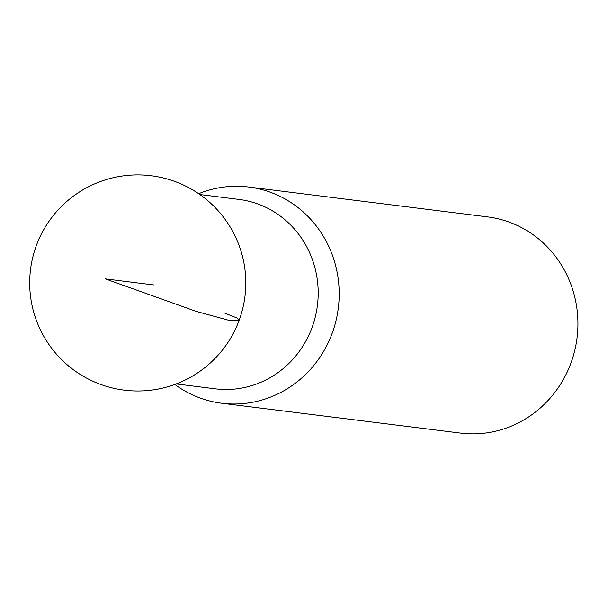 <?xml version="1.0" encoding="UTF-8"?>
<svg xmlns="http://www.w3.org/2000/svg" width="608" height="608" viewBox="0 0 608 608"><rect width="100%" height="100%" fill="white"/><g stroke="black" fill="none" stroke-linecap="round" stroke-linejoin="round"><path stroke-width="0.91" d="M198.656 193.701A108.954 103.854 97.1 0 1 248.778 187.028L487.517 216.881A108.954 103.854 97.1 0 1 570.79 363.47A108.954 103.854 97.1 0 1 460.484 433.101L221.738 403.248A108.954 103.854 97.1 0 1 174.808 384.446M248.778 187.028A108.954 103.854 97.1 0 1 332.044 333.617A108.954 103.854 97.1 0 1 221.738 403.248M223.881 312.778L237.09 318.03L239.043 320.545L228.524 320.226L196.088 311.357L105.328 278.897L153.946 284.977M176.183 383.937L215.308 388.831A95.441 90.972 -82.9 0 0 317.414 305.414A95.441 90.972 -82.9 0 0 238.99 199.424L199.865 194.537M239.02 320.614A108.049 108.049 0 0 0 119.73 176.411A108.049 108.049 0 0 0 54.492 351.827A108.049 108.049 0 0 0 239.02 320.614"/></g></svg>
